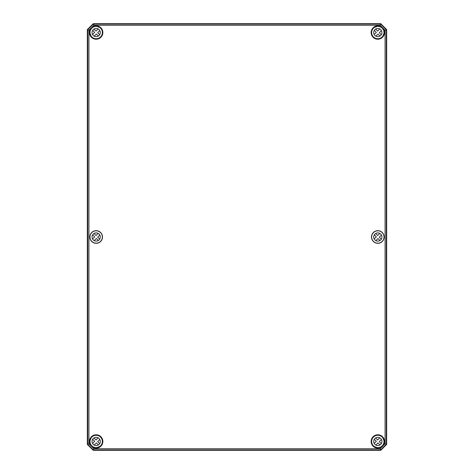 <?xml version="1.0" encoding="UTF-8"?>
<svg xmlns="http://www.w3.org/2000/svg" width="474" height="474" viewBox="0 0 474 474"><rect width="100%" height="100%" fill="white"/><g stroke="black" fill="none" stroke-linecap="round" stroke-linejoin="round"><path stroke-width="0.71" d="M87.34 29.595L93.23 23.706L380.77 23.706L386.66 29.595L386.66 444.405L386.666 29.589L380.77 23.7L93.23 23.7L87.335 29.589L87.335 444.411L93.23 450.3L380.77 450.3L386.666 444.411L380.77 450.294L93.23 450.294L87.34 444.405L87.335 29.589L87.726 29.755L87.726 444.245L93.39 449.909L380.61 449.909L386.274 444.245L386.274 29.755L380.61 24.091L93.39 24.091L87.726 29.755L88.916 30.247L93.882 25.282L380.118 25.282L385.084 30.247L385.084 443.753L380.118 448.718L93.882 448.718L88.916 443.753L88.916 30.247M96.643 26.313A6.245 6.245 0 0 1 100.044 27.634L100.026 27.616A6.245 6.245 0 0 0 96.666 26.313L96.578 26.343M96.329 26.248A6.292 6.292 0 0 0 89.882 32.694L89.947 33.032A6.245 6.245 0 0 0 91.257 36.385L91.286 36.415A6.245 6.245 0 0 1 89.947 33.008M100.127 27.646L100.624 28.09L100.127 27.64M91.725 36.984L91.257 36.451L91.725 36.984A6.292 6.292 0 0 0 100.624 36.99A6.292 6.292 0 0 0 100.624 28.09M377.671 26.248L377.334 26.313A6.245 6.245 0 0 0 373.974 27.616L373.376 28.09A6.292 6.292 0 0 0 373.376 36.99A6.292 6.292 0 0 0 382.275 36.984L382.198 36.913A6.186 6.186 0 0 1 371.847 34.14A6.186 6.186 0 0 1 379.425 26.562A6.186 6.186 0 0 1 382.198 36.913L382.743 36.385A6.245 6.245 0 0 0 384.053 33.032L384.118 32.694A6.292 6.292 0 0 0 377.671 26.248L377.351 26.266M373.945 27.587L373.376 28.09M382.275 36.984L382.773 36.421M96.329 447.752L96.666 447.687A6.245 6.245 0 0 0 100.026 446.384L100.624 445.91A6.292 6.292 0 0 0 100.624 437.01A6.292 6.292 0 0 0 91.725 437.016L91.257 437.615A6.245 6.245 0 0 0 89.947 440.968L89.882 441.306A6.292 6.292 0 0 0 96.329 447.752L96.649 447.734M100.055 446.413L100.541 445.827A6.186 6.186 0 0 1 90.196 443.066A6.186 6.186 0 0 1 97.774 435.488A6.186 6.186 0 0 1 100.547 445.838L100.624 445.91M91.725 437.016L91.227 437.579M377.671 447.752L377.334 447.687L377.671 447.752A6.292 6.292 0 0 0 384.118 441.306L384.053 440.968A6.245 6.245 0 0 0 382.743 437.615L382.714 437.585A6.245 6.245 0 0 1 384.053 440.992M382.275 437.016L382.743 437.549L382.275 437.016A6.292 6.292 0 0 0 373.376 437.01A6.292 6.292 0 0 0 373.376 445.91L373.974 446.384A6.245 6.245 0 0 0 377.334 447.687L377.423 447.657M377.357 447.687A6.245 6.245 0 0 1 373.956 446.366L373.376 445.91M385.084 30.247L386.66 29.595M380.118 25.282L380.77 23.706M385.084 443.753L386.66 444.405M380.118 448.718L380.77 450.294M93.882 448.718L93.23 450.294M88.916 443.753L87.34 444.405M93.882 25.282L93.23 23.706M98.349 444.968L96.341 442.959L94.213 445.092A4.124 4.124 0 0 1 92.549 443.421L94.676 441.294L92.667 439.291M94 437.958L96.009 439.961L98.136 437.834A4.124 4.124 0 0 1 99.801 439.499L97.674 441.626L99.682 443.634M99.09 444.381A4.124 4.124 0 0 1 92.193 442.526A4.124 4.124 0 0 1 97.241 437.478A4.124 4.124 0 0 1 99.09 444.381M380 444.968L377.991 442.959L375.864 445.092A4.124 4.124 0 0 1 374.199 443.421L376.326 441.294L374.318 439.291M375.651 437.958L377.659 439.961L379.787 437.834A4.124 4.124 0 0 1 381.452 439.499L379.324 441.626L381.333 443.634M382.198 445.838A6.186 6.186 0 0 1 371.847 443.066A6.186 6.186 0 0 1 379.425 435.488A6.186 6.186 0 0 1 382.198 445.838M380.741 444.381A4.124 4.124 0 0 1 373.844 442.526A4.124 4.124 0 0 1 378.892 437.478A4.124 4.124 0 0 1 380.741 444.381M98.349 240.508L96.341 238.499L94.213 240.626M99.801 235.039L97.674 237.166L99.682 239.174M92.549 238.961L94.676 236.834L92.667 234.826A4.124 4.124 0 0 1 94 233.492L96.009 235.501L98.136 233.374M100.547 241.373A6.186 6.186 0 0 1 90.196 238.6A6.186 6.186 0 0 1 97.774 231.022A6.186 6.186 0 0 1 100.547 241.373M99.09 239.915A4.124 4.124 0 0 1 92.193 238.067A4.124 4.124 0 0 1 97.241 233.018A4.124 4.124 0 0 1 99.09 239.915M380 240.508L377.991 238.499L375.864 240.626M381.452 235.039L379.324 237.166L381.333 239.174M374.199 238.961L376.326 236.834L374.318 234.826A4.124 4.124 0 0 1 375.651 233.492L377.659 235.501L379.787 233.374M382.198 241.373A6.186 6.186 0 0 1 371.847 238.6A6.186 6.186 0 0 1 379.425 231.022A6.186 6.186 0 0 1 382.198 241.373M380.741 239.915A4.124 4.124 0 0 1 373.844 238.067A4.124 4.124 0 0 1 378.892 233.018A4.124 4.124 0 0 1 380.741 239.915M98.349 36.042L96.341 34.039L94.213 36.166A4.124 4.124 0 0 1 92.549 34.501L94.676 32.374L92.667 30.366M94 29.033L96.009 31.041L98.136 28.908A4.124 4.124 0 0 1 99.801 30.579L97.674 32.706L99.682 34.709M100.547 36.913A6.186 6.186 0 0 1 90.196 34.14A6.186 6.186 0 0 1 97.774 26.562A6.186 6.186 0 0 1 100.547 36.913M99.09 35.455A4.124 4.124 0 0 1 92.193 33.607A4.124 4.124 0 0 1 97.241 28.553A4.124 4.124 0 0 1 99.09 35.455M380 36.042L377.991 34.039L375.864 36.166A4.124 4.124 0 0 1 374.199 34.501L376.326 32.374L374.318 30.366M375.651 29.033L377.659 31.041L379.787 28.908A4.124 4.124 0 0 1 381.452 30.579L379.324 32.706L381.333 34.709M380.741 35.455A4.124 4.124 0 0 1 373.844 33.607A4.124 4.124 0 0 1 378.892 28.553A4.124 4.124 0 0 1 380.741 35.455M377.357 26.313A6.245 6.245 0 0 0 373.956 27.634L373.779 27.859M382.5 36.587L382.714 36.415A6.245 6.245 0 0 0 384.053 33.008M91.5 437.413L91.286 437.585A6.245 6.245 0 0 0 89.947 440.992M96.643 447.687A6.245 6.245 0 0 0 100.044 446.366L100.221 446.141M91.204 240.727A6.209 6.209 0 0 1 96.175 230.791A6.209 6.209 0 0 1 98.142 242.895A6.209 6.209 0 0 1 91.204 240.727M382.796 233.273A6.209 6.209 0 0 1 377.825 243.209A6.209 6.209 0 0 1 375.858 231.105A6.209 6.209 0 0 1 382.796 233.273M89.847 237A6.328 6.328 0 0 0 96.175 243.328A6.328 6.328 0 0 0 102.502 237A6.328 6.328 0 0 0 96.175 230.672A6.328 6.328 0 0 0 89.847 237M371.498 237A6.328 6.328 0 0 0 377.825 243.328A6.328 6.328 0 0 0 384.153 237A6.328 6.328 0 0 0 377.825 230.672A6.328 6.328 0 0 0 371.498 237M371.142 32.54A6.683 6.683 0 0 0 377.825 39.224A6.683 6.683 0 0 0 384.509 32.54A6.683 6.683 0 0 0 377.825 25.857A6.683 6.683 0 0 0 371.142 32.54M371.142 441.46A6.683 6.683 0 0 0 377.825 448.143A6.683 6.683 0 0 0 384.509 441.46A6.683 6.683 0 0 0 377.825 434.776A6.683 6.683 0 0 0 371.142 441.46M102.858 441.46A6.683 6.683 0 0 0 92.833 435.671A6.683 6.683 0 0 0 92.833 447.249A6.683 6.683 0 0 0 102.858 441.46M102.858 32.54A6.683 6.683 0 0 0 92.833 26.751A6.683 6.683 0 0 0 92.833 38.329A6.683 6.683 0 0 0 102.858 32.54M102.74 32.54A6.565 6.565 0 0 1 91.02 36.605A6.565 6.565 0 0 1 94.024 26.337A6.565 6.565 0 0 1 102.74 32.54M382.98 36.605A6.565 6.565 0 0 1 371.261 32.54A6.565 6.565 0 0 1 377.825 25.975A6.565 6.565 0 0 1 382.98 36.605M91.02 437.395A6.565 6.565 0 0 1 102.74 441.46A6.565 6.565 0 0 1 94.024 447.663A6.565 6.565 0 0 1 91.02 437.395M384.39 441.46A6.565 6.565 0 0 1 377.825 448.025A6.565 6.565 0 0 1 375.675 435.256A6.565 6.565 0 0 1 384.39 441.46M96.666 26.313L100.026 27.616M91.257 36.385L89.947 33.032M373.974 27.616L377.334 26.313M384.053 33.032L382.743 36.385M100.026 446.384L96.666 447.687M89.947 440.968L91.257 437.615M377.334 447.687L373.974 446.384M382.743 437.615L384.053 440.968"/></g></svg>
